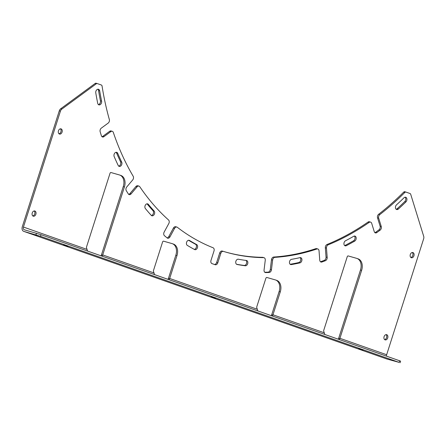 <?xml version="1.0" encoding="UTF-8"?>
<svg xmlns="http://www.w3.org/2000/svg" width="446" height="446" viewBox="0 0 446 446"><rect width="100%" height="100%" fill="white"/><g stroke="black" fill="none" stroke-linecap="round" stroke-linejoin="round"><path stroke-width="0.67" d="M63.577 244.993L67.987 246.337L63.577 244.993M211.131 296.858L215.541 298.207L211.131 296.858M358.684 348.727L363.089 350.077L358.684 348.727M344.1 242.591A2.704 1.923 -74 0 1 345.499 240.773A281.409 200.025 106 0 0 353.711 236.28A2.704 1.923 -74 0 1 354.949 236.09A2.704 1.923 -74 0 1 356.198 238.381A2.704 1.923 -74 0 1 354.698 241.102A286.817 203.872 -74 0 1 346.33 245.679A2.704 1.923 -74 0 1 345.171 245.83A2.704 1.923 -74 0 1 344.1 242.591M289.621 261.323A2.704 1.923 -74 0 1 291.545 259.327A281.409 200.025 106 0 0 299.974 257.649A2.704 1.923 -74 0 1 300.693 257.665A2.704 1.923 -74 0 1 301.903 260.308A2.704 1.923 -74 0 1 299.924 262.884A286.817 203.872 -74 0 1 291.333 264.589A2.704 1.923 -74 0 1 290.692 264.562A2.704 1.923 -74 0 1 289.621 261.323M235.895 261.217A2.704 1.923 -74 0 1 238.331 259.226A281.409 200.025 106 0 0 246.404 260.481A2.704 1.923 -74 0 1 246.61 260.525A2.704 1.923 -74 0 1 247.747 263.514A2.704 1.923 -74 0 1 245.322 265.766A286.817 203.872 -74 0 1 237.094 264.489A2.704 1.923 -74 0 1 236.965 264.456A2.704 1.923 -74 0 1 235.895 261.217M186.59 242.29A2.704 1.923 -74 0 1 189.149 240.322A2.704 1.923 -74 0 1 189.489 240.472A281.409 200.025 106 0 0 196.653 244.575A2.704 1.923 -74 0 1 197.422 247.792A2.704 1.923 -74 0 1 194.891 249.665A2.704 1.923 -74 0 1 194.618 249.554A286.817 203.872 -74 0 1 187.314 245.378A2.704 1.923 -74 0 1 186.59 242.29M147.007 203.816A2.704 1.923 -74 0 1 147.208 204.023A281.409 200.025 106 0 0 152.972 210.69A2.704 1.923 -74 0 1 153.357 213.517A2.704 1.923 -74 0 1 151.411 215.496M145.05 205.818A2.704 1.923 -74 0 1 147.615 203.855A2.704 1.923 -74 0 1 148.351 204.352A281.409 200.025 106 0 0 154.115 211.019A2.704 1.923 -74 0 1 154.349 214.242A2.704 1.923 -74 0 1 151.947 215.786A2.704 1.923 -74 0 1 151.266 215.357A286.817 203.872 -74 0 1 145.385 208.561A2.704 1.923 -74 0 1 145.05 205.818M116.077 152.292A2.704 1.923 -74 0 1 116.573 152.989A281.409 200.025 106 0 0 120.548 161.77A2.704 1.923 -74 0 1 120.498 164.457A2.704 1.923 -74 0 1 118.675 166.107M114.126 154.294A2.704 1.923 -74 0 1 116.685 152.331A2.704 1.923 -74 0 1 117.716 153.318A281.409 200.025 106 0 0 121.691 162.099A2.704 1.923 -74 0 1 121.451 165.159A2.704 1.923 -74 0 1 119.21 166.397A2.704 1.923 -74 0 1 118.218 165.494A286.817 203.872 -74 0 1 114.165 156.546A2.704 1.923 -74 0 1 114.126 154.294M97.858 89.228A2.704 1.923 -74 0 1 98.533 90.527A281.409 200.025 106 0 0 100.445 100.818A2.704 1.923 -74 0 1 98.376 104.57M95.907 91.229A2.704 1.923 -74 0 1 98.471 89.267A2.704 1.923 -74 0 1 99.675 90.856A281.409 200.025 106 0 0 101.593 101.147A2.704 1.923 -74 0 1 100.969 103.907A2.704 1.923 -74 0 1 98.912 104.86A2.704 1.923 -74 0 1 97.73 103.372A286.817 203.872 -74 0 1 95.773 92.879A2.704 1.923 -74 0 1 95.907 91.229M60.4 128.827A2.704 1.923 -74 0 1 60.935 131.776A2.704 1.923 -74 0 1 58.983 133.772M62.078 132.1A2.704 1.923 -74 0 1 59.519 134.062A2.704 1.923 -74 0 1 58.448 130.823A2.704 1.923 -74 0 1 61.007 128.861A2.704 1.923 -74 0 1 62.078 132.1M34.191 210.958A2.704 1.923 -74 0 1 34.727 213.907A2.704 1.923 -74 0 1 32.77 215.903M35.87 214.231A2.704 1.923 -74 0 1 33.305 216.193A2.704 1.923 -74 0 1 32.235 212.954A2.704 1.923 -74 0 1 34.799 210.991A2.704 1.923 -74 0 1 35.87 214.231M386.046 334.645A2.704 1.923 -74 0 1 386.582 337.594A2.704 1.923 -74 0 1 384.625 339.59M387.725 337.917A2.704 1.923 -74 0 1 385.16 339.885A2.704 1.923 -74 0 1 384.09 336.641A2.704 1.923 -74 0 1 386.654 334.678A2.704 1.923 -74 0 1 387.725 337.917M412.255 252.514A2.704 1.923 -74 0 1 412.79 255.463A2.704 1.923 -74 0 1 410.838 257.459M413.933 255.792A2.704 1.923 -74 0 1 411.374 257.755A2.704 1.923 -74 0 1 410.303 254.515A2.704 1.923 -74 0 1 412.862 252.547A2.704 1.923 -74 0 1 413.933 255.792M395.613 206.297A2.704 1.923 -74 0 1 396.527 204.825A281.409 200.025 106 0 0 403.964 197.823A2.704 1.923 -74 0 1 405.687 197.26A2.704 1.923 -74 0 1 406.93 199.217A2.704 1.923 -74 0 1 405.916 201.904A286.817 203.872 -74 0 1 398.334 209.04A2.704 1.923 -74 0 1 396.684 209.536A2.704 1.923 -74 0 1 395.613 206.297M23.699 231.346L386.905 359.024A4.059 2.854 109.4 0 0 387.017 359.058L399.153 362.392L40.491 236.308L23.811 231.385A4.059 2.854 -70.6 0 1 23.699 231.346A4.059 2.854 -70.6 0 1 22.3 226.73L59.29 110.825A3.384 2.403 -74 0 1 60.678 108.785L61.827 109.114L96.325 83.77A1.689 1.204 106 0 1 97.228 83.564A1.689 1.204 106 0 1 97.278 83.58L101.348 85.008A1.689 1.204 106 0 1 102.056 86.006A277.351 197.138 106 0 0 109.342 119.522A2.704 1.923 -74 0 1 108.161 123.102L101.32 128.125A2.704 1.923 106 0 0 100.211 129.758A2.704 1.923 106 0 0 100.16 131.765L101.387 135.746A2.704 1.923 106 0 0 102.508 136.978A2.704 1.923 106 0 0 103.957 136.649L110.792 131.626A2.704 1.923 -74 0 1 112.241 131.297A2.704 1.923 -74 0 1 113.34 132.468A277.351 197.138 106 0 0 133.181 176.254A2.704 1.923 -74 0 1 132.691 179.955L126.753 186.963A2.704 1.923 106 0 0 126.101 188.167A2.704 1.923 106 0 0 126.296 190.715L128.325 193.938A2.704 1.923 106 0 0 129.201 194.629A2.704 1.923 106 0 0 131.107 193.865L137.045 186.857A2.704 1.923 -74 0 1 138.951 186.099A2.704 1.923 -74 0 1 139.793 186.735A277.351 197.138 106 0 0 168.56 219.99A2.704 1.923 -74 0 1 168.794 223.563L164.161 232.076A2.704 1.923 106 0 0 163.888 232.723A2.704 1.923 106 0 0 164.435 235.683L167.133 237.93A2.704 1.923 106 0 0 167.651 238.209A2.704 1.923 106 0 0 169.943 236.887L174.576 228.374A2.704 1.923 -74 0 1 176.861 227.059A2.704 1.923 -74 0 1 177.335 227.298A277.351 197.138 106 0 0 213.065 247.753A2.704 1.923 -74 0 1 214.008 250.947L210.997 260.392A2.704 1.923 106 0 0 211.989 263.608L215.167 264.723A2.704 1.923 106 0 0 215.245 264.746A2.704 1.923 106 0 0 217.804 262.783L220.82 253.345A2.704 1.923 -74 0 1 223.379 251.377A2.704 1.923 -74 0 1 223.407 251.388A277.351 197.138 106 0 0 226.072 252.18A277.351 197.138 106 0 0 263.664 257.649A2.704 1.923 -74 0 1 264.032 257.699A2.704 1.923 -74 0 1 265.253 260.252L264.065 269.975A2.704 1.923 106 0 0 265.286 272.528A2.704 1.923 106 0 0 265.704 272.578L269.15 272.495A2.704 1.923 106 0 0 271.441 269.791L272.629 260.063A2.704 1.923 -74 0 1 272.779 259.371A2.704 1.923 -74 0 1 274.864 257.359A277.351 197.138 106 0 0 316.911 248.996A2.704 1.923 -74 0 1 317.797 248.968A2.704 1.923 -74 0 1 319.035 250.83L319.754 260.18A2.704 1.923 106 0 0 320.992 262.047A2.704 1.923 106 0 0 321.934 261.997L325.402 260.709A2.704 1.923 106 0 0 327.191 257.426L326.472 248.076A2.704 1.923 -74 0 1 326.645 246.699A2.704 1.923 -74 0 1 328.206 244.809A277.351 197.138 106 0 0 369.171 222.398A2.704 1.923 -74 0 1 370.57 222.108A2.704 1.923 -74 0 1 371.691 223.34L374.266 231.669A2.704 1.923 106 0 0 375.387 232.901A2.704 1.923 106 0 0 376.831 232.572L380.098 230.175A2.704 1.923 106 0 0 381.263 226.529L378.687 218.2A2.704 1.923 -74 0 1 378.738 216.187A2.704 1.923 -74 0 1 379.797 214.593A277.351 197.138 106 0 0 404.845 192.449L403.702 192.12A1.689 1.204 -74 0 1 404.79 191.752A1.689 1.204 -74 0 1 404.84 191.769L405.882 192.07M264.762 272.25L268.007 272.166A2.704 1.923 106 0 0 270.298 269.462L271.486 259.734A2.704 1.923 -74 0 1 271.636 259.048A2.704 1.923 -74 0 1 273.721 257.03A277.351 197.138 106 0 0 315.768 248.673A2.704 1.923 -74 0 1 316.654 248.639L317.797 248.968M320.457 261.757A2.704 1.923 106 0 0 320.791 261.668L324.259 260.38A2.704 1.923 106 0 0 326.048 257.097L325.329 247.747A2.704 1.923 -74 0 1 325.496 246.376A2.704 1.923 -74 0 1 327.063 244.48A277.351 197.138 106 0 0 368.028 222.069A2.704 1.923 -74 0 1 369.427 221.779L370.57 222.108M374.852 232.611A2.704 1.923 106 0 0 375.688 232.243L378.955 229.846A2.704 1.923 106 0 0 380.115 226.206L377.545 217.871A2.704 1.923 -74 0 1 377.589 215.864A2.704 1.923 -74 0 1 378.654 214.264A277.351 197.138 106 0 0 403.702 192.12M404.845 192.449A1.689 1.204 106 0 1 405.932 192.081A1.689 1.204 106 0 1 405.983 192.098L410.052 193.531A1.689 1.204 106 0 1 410.705 194.283L423.7 236.324A3.384 2.403 106 0 1 423.639 238.833L386.649 354.737L339.936 338.313M61.827 109.114A3.384 2.403 106 0 0 60.433 111.154L59.29 110.825M87.042 249.414L23.443 227.059L60.433 111.154M354.341 236.051A2.704 1.923 -74 0 1 355.005 238.471A2.704 1.923 -74 0 1 353.555 240.773A286.817 203.872 -74 0 1 345.182 245.35A2.704 1.923 -74 0 1 344.635 245.534M300.086 257.632A2.704 1.923 -74 0 1 300.671 260.397A2.704 1.923 -74 0 1 298.781 262.555A286.817 203.872 -74 0 1 290.19 264.266A2.704 1.923 -74 0 1 290.156 264.272M245.913 260.419A2.704 1.923 -74 0 1 246.504 263.519A2.704 1.923 -74 0 1 244.179 265.437A286.817 203.872 -74 0 1 236.575 264.272M188.574 240.282A281.409 200.025 106 0 0 195.51 244.246A2.704 1.923 -74 0 1 196.385 247.095A2.704 1.923 -74 0 1 194.294 249.381M405.079 197.227A2.704 1.923 -74 0 1 404.773 201.575A286.817 203.872 -74 0 1 397.191 208.717A2.704 1.923 -74 0 1 396.148 209.246M60.678 108.785L95.182 83.441A1.689 1.204 -74 0 1 96.085 83.235A1.689 1.204 -74 0 1 96.135 83.251L97.178 83.553M101.972 136.682A2.704 1.923 106 0 0 102.814 136.32L109.649 131.297A2.704 1.923 -74 0 1 111.099 130.968L112.241 131.297M128.665 194.333A2.704 1.923 106 0 0 129.964 193.542L135.902 186.528A2.704 1.923 -74 0 1 137.808 185.77L138.951 186.099M167.116 237.919A2.704 1.923 106 0 0 168.794 236.564L173.433 228.045A2.704 1.923 -74 0 1 175.718 226.73L176.861 227.059M214.454 264.472A2.704 1.923 106 0 0 216.661 262.46L219.677 253.016A2.704 1.923 -74 0 1 222.236 251.053A2.704 1.923 -74 0 1 222.264 251.059L223.357 251.371M225.503 252.012A277.351 197.138 106 0 0 262.521 257.32A2.704 1.923 -74 0 1 262.889 257.37L264.032 257.699M23.443 227.059A2.369 1.661 -70.6 0 0 24.257 229.751A2.369 1.661 -70.6 0 0 24.324 229.774L41.004 234.702L40.491 236.308M386.531 356.164A2.369 1.661 109.4 0 1 386.649 354.737M399.153 362.392L399.666 360.781L41.004 234.702M399.666 360.781L400.603 361.154L400.09 362.765M100.651 255.669A1.015 0.714 -70.6 0 0 101.465 254.878L123.258 186.601A10.146 7.13 -70.6 0 0 119.762 175.061A10.146 7.13 -70.6 0 0 119.483 174.971L111.021 172.546A1.015 0.714 -70.6 0 0 110.023 173.316L86.513 246.995A1.015 0.714 -70.6 0 0 86.496 247.731L87.578 251.07M101.465 254.878L102.602 255.279L124.395 186.997A10.146 7.13 -70.6 0 0 120.899 175.456L119.762 175.061M102.602 255.279A1.015 0.714 109.4 0 1 101.788 256.065M167.618 279.207A1.015 0.714 -70.6 0 0 168.432 278.421L175.835 255.229A10.146 7.13 -70.6 0 0 172.34 243.694A10.146 7.13 -70.6 0 0 172.056 243.6L163.593 241.175A1.015 0.714 -70.6 0 0 162.6 241.944L153.48 270.532A1.015 0.714 -70.6 0 0 153.457 271.274L154.545 274.613M168.432 278.421L169.569 278.822L176.967 255.63A10.146 7.13 -70.6 0 0 173.472 244.09L172.34 243.694M169.569 278.822A1.015 0.714 109.4 0 1 168.755 279.609M339.005 339.456A1.015 0.714 -70.6 0 0 339.819 338.67L338.687 338.269L360.48 269.986A10.146 7.13 -70.6 0 0 356.978 258.451A10.146 7.13 -70.6 0 0 356.7 258.362L348.237 255.937A1.015 0.714 109.4 0 0 347.244 256.706L323.729 330.38A1.015 0.714 109.4 0 0 323.712 331.122L324.8 334.461M339.819 338.67L361.611 270.387A10.146 7.13 -70.6 0 0 358.116 258.847L356.978 258.451M338.687 338.269A1.015 0.714 109.4 0 1 337.873 339.06M272.038 315.919A1.015 0.714 -70.6 0 0 272.857 315.127L271.72 314.731L279.118 291.539A10.146 7.13 -70.6 0 0 275.622 279.999A10.146 7.13 -70.6 0 0 275.344 279.91L266.881 277.484A1.015 0.714 109.4 0 0 265.888 278.254L256.762 306.842A1.015 0.714 109.4 0 0 256.745 307.584L257.833 310.923M272.857 315.127L280.255 291.94A10.146 7.13 -70.6 0 0 276.76 280.4L275.622 279.999M271.72 314.731A1.015 0.714 109.4 0 1 270.906 315.517M189.489 240.472L188.781 240.271M148.351 204.352L147.208 204.023M117.716 153.318L116.573 152.989M99.675 90.856L98.533 90.527M272.629 260.063L271.486 259.734M326.472 248.076L325.329 247.747M378.687 218.2L377.545 217.871M324.259 332.805L272.969 314.776M257.292 309.262L169.681 278.466M154.004 272.958L102.714 254.922M379.797 214.593L378.654 214.264M381.263 226.529L380.115 226.206M380.098 230.175L378.955 229.846M376.831 232.572L375.688 232.243M369.171 222.398L368.028 222.069M328.206 244.809L327.063 244.48M327.191 257.426L326.048 257.097M325.402 260.709L324.259 260.38M321.934 261.997L320.791 261.668M316.911 248.996L315.768 248.673M274.864 257.359L273.721 257.03M271.441 269.791L270.298 269.462M269.15 272.495L268.007 272.166M265.704 272.578L264.902 272.35M263.664 257.649L262.521 257.32M220.82 253.345L219.677 253.016M217.804 262.783L216.661 262.46M174.576 228.374L173.433 228.045M169.943 236.887L168.794 236.564M137.045 186.857L135.902 186.528M131.107 193.865L129.964 193.542M110.792 131.626L109.649 131.297M103.957 136.649L102.814 136.32M96.325 83.77L95.182 83.441M405.916 201.904L404.773 201.575M398.334 209.04L397.191 208.717M101.593 101.147L100.445 100.818M121.691 162.099L120.548 161.77M154.115 211.019L152.972 210.69M196.653 244.575L195.51 244.246M245.322 265.766L244.179 265.437M299.924 262.884L298.781 262.555M291.333 264.589L290.19 264.266M354.698 241.102L353.555 240.773M346.33 245.679L345.182 245.35M387.017 359.058L23.811 231.385M35.931 234.858L36.444 233.247M124.395 186.997L123.258 186.601M176.967 255.63L175.835 255.229M360.48 269.986L361.611 270.387M279.118 291.539L280.255 291.94M223.379 251.377L222.236 251.053M405.932 192.081L404.79 191.752M97.228 83.564L96.085 83.235"/></g></svg>
